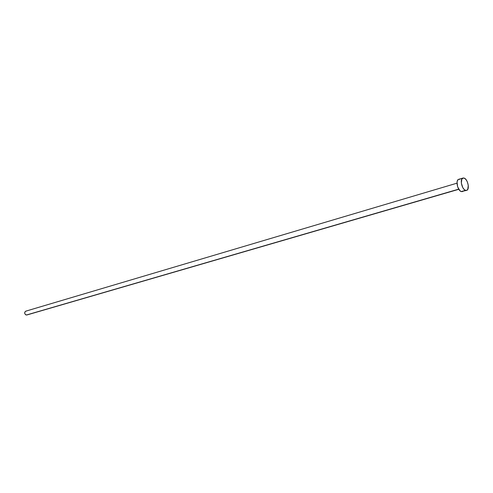<?xml version="1.0" encoding="UTF-8"?>
<svg xmlns="http://www.w3.org/2000/svg" width="493" height="493" viewBox="0 0 493 493"><rect width="100%" height="100%" fill="white"/><g stroke="black" fill="none" stroke-linecap="round" stroke-linejoin="round"><path stroke-width="0.74" d="M456.999 183.168L25.79 311.163C24.169 312.617 24.36 313.899 26.363 315.021L458.706 189.152L26.905 314.972L25.71 314.805L24.786 313.653L24.779 312.161L25.691 311.194M465.546 190.341C461.805 189.441 459.568 178.7 462.982 178.041L464.092 178.084C467.832 179.058 470.02 189.725 466.606 190.378L461.288 191.567L465.546 190.341L464.153 189.441L462.865 187.741L461.325 183.051L461.836 179.045L463.426 177.973L464.782 178.435L466.138 179.766L467.29 181.769L468.276 185.35L467.777 189.337L466.816 190.298L465.546 190.341M462.97 178.047L458.736 179.31C455.316 179.976 457.535 190.68 461.288 191.567L466.606 190.378M463.093 191.155L462.563 191.524M462.366 191.598L461.288 191.567L459.895 190.674L457.609 186.742L457.066 182.053L457.59 180.321L458.57 179.372M459.186 179.242L459.852 179.353M26.012 311.114L26.345 311.114M458.798 189.3L26.905 314.972"/></g></svg>
